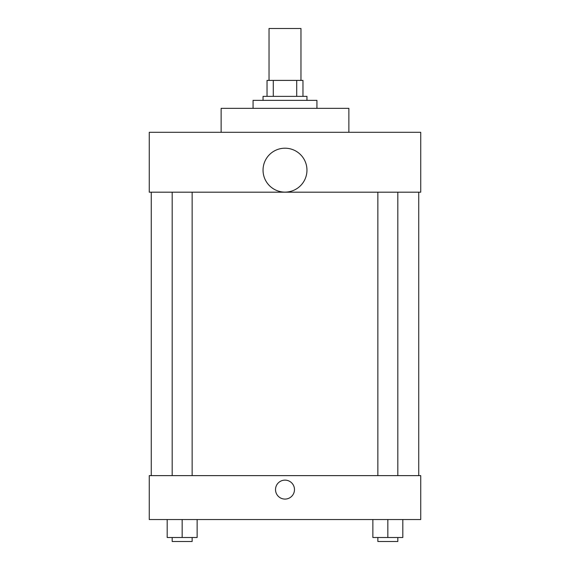 <?xml version="1.0" encoding="UTF-8"?>
<svg xmlns="http://www.w3.org/2000/svg" width="570" height="570" viewBox="0 0 570 570"><rect width="100%" height="100%" fill="white"/><g stroke="black" fill="none" stroke-linecap="round" stroke-linejoin="round"><path stroke-width="0.85" d="M300.967 80.398L300.967 28.5L269.033 28.5L269.033 80.398M273.286 96.366L273.286 80.398L267.038 80.398L267.038 96.366L267.038 80.398M273.286 80.398L302.962 80.398L302.962 96.366M296.714 96.366L296.714 80.398M263.041 100.363L263.041 96.366L306.959 96.366L306.959 100.363M316.934 108.343L316.934 100.363L253.066 100.363L253.066 108.343M348.876 132.297L348.876 108.343L221.124 108.343L221.124 132.297M149.262 132.297L420.738 132.297L420.738 192.183L149.262 192.183L149.262 132.297M263.041 170.159A21.959 21.959 0 0 0 295.98 189.176A21.959 21.959 0 0 0 295.98 151.143A21.959 21.959 0 0 0 263.041 170.159M151.264 475.629L151.264 192.183M377.86 192.183L377.86 475.629M172.183 475.629L172.183 192.183M149.262 475.629L420.738 475.629L420.738 519.541L149.262 519.541L149.262 475.629M285 499.085A9.483 9.483 0 0 1 276.792 484.863A9.483 9.483 0 0 1 293.208 484.863A9.483 9.483 0 0 1 285 499.085M372.866 519.541L372.866 537.51L402.812 537.51L402.812 519.541L402.812 537.51M387.842 537.51L387.842 519.541M397.817 537.51L397.817 541.5L377.86 541.5L377.86 537.51M167.188 519.541L167.188 537.51L197.135 537.51L197.135 519.541L197.135 537.51M182.158 537.51L182.158 519.541M192.14 537.51L192.14 541.5L172.183 541.5L172.183 537.51M418.736 475.629L418.736 192.183M397.817 192.183L397.817 475.629M192.14 475.629L192.14 192.183"/></g></svg>
